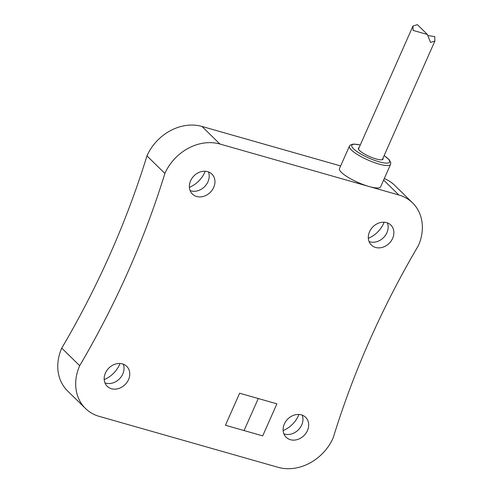 <?xml version="1.0" encoding="UTF-8"?>
<svg xmlns="http://www.w3.org/2000/svg" width="493" height="493" viewBox="0 0 493 493"><rect width="100%" height="100%" fill="white"/><g stroke="black" fill="none" stroke-linecap="round" stroke-linejoin="round"><path stroke-width="0.74" d="M258.27 398.529L239.629 393.217L225.43 425.262L244.072 430.568L258.27 398.529L276.906 403.835L239.623 393.217L225.43 425.262M244.072 430.568L262.707 435.874L276.906 403.835M390.567 164.397L380.627 186.822A22.505 5.164 -156.1 0 1 369.017 186.496A22.505 5.164 -156.1 0 1 341.415 172.396A22.505 5.164 -156.1 0 1 339.48 168.588L349.42 146.162A22.505 5.164 23.9 0 0 351.355 149.971A22.505 5.164 23.9 0 0 373.558 162.296A22.505 5.164 23.9 0 0 390.567 164.397L390.813 162.961L389.427 159.991L384.164 155.523M382.956 158.241A13.502 3.1 -156.1 0 1 383.049 159.147A13.502 3.1 -156.1 0 1 369.448 156.509A13.502 3.1 -156.1 0 1 358.356 148.208A13.502 3.1 -156.1 0 1 359.089 147.666M79.687 365.701A816.476 677.684 134.4 0 0 164.884 173.456A45.011 37.357 -45.6 0 1 219.909 144.024L398.837 194.988A45.011 37.357 -45.6 0 1 412.604 202.906A45.011 37.357 -45.6 0 1 418.366 245.656A811.059 673.185 134.4 0 0 333.176 437.901A45.011 37.357 -45.6 0 1 278.151 467.333L99.222 416.369A45.011 37.357 -45.6 0 1 85.449 408.45A45.011 37.357 -45.6 0 1 79.687 365.701L61.767 348.126A816.476 677.684 134.4 0 0 146.957 155.88A45.011 37.357 -45.6 0 1 201.982 126.448L340.651 165.944M164.884 173.456L146.957 155.88M85.449 408.45L67.529 390.875A45.011 37.357 -45.6 0 1 61.767 348.126M384.287 178.565A45.011 37.357 -45.6 0 1 394.683 185.331L412.604 202.906M427.382 34.455L417.386 24.65L412.998 26.018L413.134 30.443L427.376 34.461L430.512 42.392L434.9 41.03L434.758 36.605L428.306 35.595M120.002 363.495A24.755 20.546 -45.6 0 1 104.202 379.604M123.262 364.167A13.952 11.579 -45.6 0 1 119.503 378.803A13.952 11.579 -45.6 0 1 104.935 382.851M122.467 363.902A13.952 11.579 -45.6 0 1 126.738 366.361A13.952 11.579 -45.6 0 1 125.234 384.429A13.952 11.579 -45.6 0 1 107.197 386.284A13.952 11.579 -45.6 0 1 106.827 370.49A13.952 11.579 -45.6 0 1 122.467 363.902M384.121 222.214A24.755 20.546 -45.6 0 1 368.326 238.322M387.387 222.885A13.952 11.579 -45.6 0 1 383.622 237.527A13.952 11.579 -45.6 0 1 369.06 241.57M386.592 222.626A13.952 11.579 -45.6 0 1 390.857 225.079A13.952 11.579 -45.6 0 1 389.359 243.148A13.952 11.579 -45.6 0 1 371.321 245.003A13.952 11.579 -45.6 0 1 370.952 229.208A13.952 11.579 -45.6 0 1 386.592 222.626M205.193 171.25A24.755 20.546 -45.6 0 1 189.392 187.358M208.453 171.921A13.952 11.579 -45.6 0 1 204.694 186.557A13.952 11.579 -45.6 0 1 190.125 190.606M207.658 171.663A13.952 11.579 -45.6 0 1 211.928 174.115A13.952 11.579 -45.6 0 1 210.425 192.184A13.952 11.579 -45.6 0 1 192.387 194.039A13.952 11.579 -45.6 0 1 192.017 178.244A13.952 11.579 -45.6 0 1 207.658 171.663M298.931 414.459A24.755 20.546 -45.6 0 1 283.136 430.568M302.191 415.131A13.952 11.579 -45.6 0 1 298.431 429.767A13.952 11.579 -45.6 0 1 283.869 433.815M301.402 414.872A13.952 11.579 -45.6 0 1 305.666 417.325A13.952 11.579 -45.6 0 1 304.163 435.393A13.952 11.579 -45.6 0 1 286.125 437.248A13.952 11.579 -45.6 0 1 285.761 421.453A13.952 11.579 -45.6 0 1 301.402 414.872M384.133 155.591A20.706 4.751 -156.1 0 1 383.227 162.77A20.706 4.751 -156.1 0 1 355.552 150.507A20.706 4.751 -156.1 0 1 360.266 145.016M398.837 194.988L383.622 180.068M219.909 144.024L201.982 126.448M360.297 144.942L353.481 144.048L350.32 145.016L349.42 146.162M382.315 159.689L434.9 41.03M358.448 149.114L412.992 26.018"/></g></svg>
